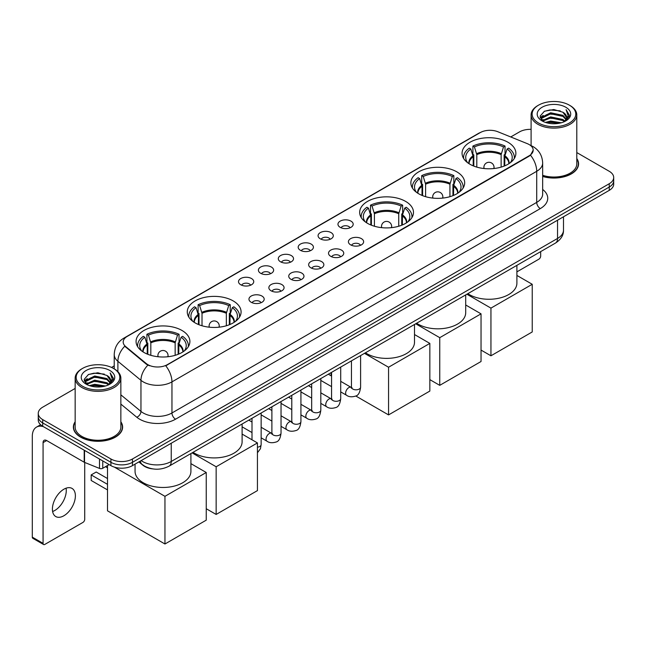 <?xml version="1.0" encoding="UTF-8"?>
<svg xmlns="http://www.w3.org/2000/svg" width="646" height="646" viewBox="0 0 646 646"><rect width="100%" height="100%" fill="white"/><g stroke="black" fill="none" stroke-linecap="round" stroke-linejoin="round"><path stroke-width="0.97" d="M182.011 330.486A26.906 15.536 0 0 0 152.682 327.11A26.906 15.536 0 0 0 136.072 341.468A26.906 15.536 0 0 0 143.953 352.45A26.906 15.536 0 0 0 173.281 355.825A26.906 15.536 0 0 0 189.892 341.468A26.906 15.536 0 0 0 182.011 330.486M456.803 171.836A26.906 15.536 0 0 0 427.474 168.469A26.906 15.536 0 0 0 410.864 182.818A26.906 15.536 0 0 0 418.745 193.808A26.906 15.536 0 0 0 448.074 197.175A26.906 15.536 0 0 0 464.684 182.818A26.906 15.536 0 0 0 456.803 171.836M405.607 201.391A26.906 15.536 0 0 0 376.279 198.023A26.906 15.536 0 0 0 359.669 212.373A26.906 15.536 0 0 0 367.55 223.363A26.906 15.536 0 0 0 396.878 226.73A26.906 15.536 0 0 0 413.488 212.373A26.906 15.536 0 0 0 405.607 201.391M233.206 300.923A26.906 15.536 0 0 0 203.878 297.556A26.906 15.536 0 0 0 187.267 311.913A26.906 15.536 0 0 0 195.149 322.895A26.906 15.536 0 0 0 224.477 326.262A26.906 15.536 0 0 0 241.087 311.913A26.906 15.536 0 0 0 233.206 300.923M507.998 142.273A26.906 15.536 0 0 0 478.67 138.906A26.906 15.536 0 0 0 462.06 153.264A26.906 15.536 0 0 0 469.941 164.245A26.906 15.536 0 0 0 499.269 167.613A26.906 15.536 0 0 0 515.879 153.264A26.906 15.536 0 0 0 507.998 142.273M340.192 227.344A7.615 4.401 180 0 1 338.682 226.1A7.615 4.401 180 0 1 341.201 220.633A7.615 4.401 180 0 1 350.964 221.126A7.615 4.401 180 0 1 352.474 226.1A7.615 4.401 180 0 1 340.192 227.344M350.035 227.796A4.57 2.641 0 0 0 348.808 226.512A4.57 2.641 0 0 0 344.31 225.842A4.57 2.641 0 0 0 341.12 227.796M320.303 238.826A7.615 4.401 180 0 1 318.793 237.583A7.615 4.401 180 0 1 321.312 232.116A7.615 4.401 180 0 1 331.075 232.608A7.615 4.401 180 0 1 332.585 237.583A7.615 4.401 180 0 1 320.303 238.826M330.146 239.278A4.57 2.641 0 0 0 328.919 237.994A4.57 2.641 0 0 0 324.421 237.324A4.57 2.641 0 0 0 321.232 239.278M300.414 250.309A7.615 4.401 180 0 1 298.904 249.065A7.615 4.401 180 0 1 301.424 243.599A7.615 4.401 180 0 1 311.186 244.091A7.615 4.401 180 0 1 312.696 249.065A7.615 4.401 180 0 1 300.414 250.309M310.258 250.761A4.57 2.641 0 0 0 309.03 249.477A4.57 2.641 0 0 0 304.524 248.807A4.57 2.641 0 0 0 301.343 250.761M280.525 261.791A7.615 4.401 180 0 1 279.015 260.548A7.615 4.401 180 0 1 281.535 255.081A7.615 4.401 180 0 1 291.298 255.574A7.615 4.401 180 0 1 292.808 260.548A7.615 4.401 180 0 1 280.525 261.791M290.369 262.244A4.57 2.641 0 0 0 289.142 260.96A4.57 2.641 0 0 0 284.636 260.29A4.57 2.641 0 0 0 281.454 262.244M260.637 273.274A7.615 4.401 180 0 1 259.127 272.031A7.615 4.401 180 0 1 261.646 266.564A7.615 4.401 180 0 1 271.401 267.056A7.615 4.401 180 0 1 272.919 272.031A7.615 4.401 180 0 1 260.637 273.274M270.48 273.726A4.57 2.641 0 0 0 269.253 272.442A4.57 2.641 0 0 0 264.747 271.772A4.57 2.641 0 0 0 261.565 273.726M240.748 284.757A7.615 4.401 180 0 1 239.23 283.513A7.615 4.401 180 0 1 241.757 278.046A7.615 4.401 180 0 1 251.512 278.539A7.615 4.401 180 0 1 253.03 283.513A7.615 4.401 180 0 1 240.748 284.757M250.591 285.209A4.57 2.641 0 0 0 249.364 283.925A4.57 2.641 0 0 0 244.858 283.263A4.57 2.641 0 0 0 241.669 285.209M350.641 244.858A7.615 4.401 180 0 1 349.131 243.615A7.615 4.401 180 0 1 351.65 238.148A7.615 4.401 180 0 1 361.413 238.64A7.615 4.401 180 0 1 362.923 243.615A7.615 4.401 180 0 1 350.641 244.858M360.484 245.31A4.57 2.641 0 0 0 359.257 244.026A4.57 2.641 0 0 0 354.751 243.356A4.57 2.641 0 0 0 351.569 245.31M330.752 256.341A7.615 4.401 180 0 1 329.242 255.097A7.615 4.401 180 0 1 331.761 249.631A7.615 4.401 180 0 1 341.524 250.123A7.615 4.401 180 0 1 343.034 255.097A7.615 4.401 180 0 1 330.752 256.341M340.595 256.793A4.57 2.641 0 0 0 339.368 255.509A4.57 2.641 0 0 0 334.862 254.839A4.57 2.641 0 0 0 331.681 256.793M310.863 267.824A7.615 4.401 180 0 1 309.353 266.58A7.615 4.401 180 0 1 311.873 261.113A7.615 4.401 180 0 1 321.627 261.606A7.615 4.401 180 0 1 323.145 266.58A7.615 4.401 180 0 1 310.863 267.824M320.707 268.276A4.57 2.641 0 0 0 319.479 266.992A4.57 2.641 0 0 0 314.973 266.322A4.57 2.641 0 0 0 311.792 268.276M290.975 279.306A7.615 4.401 180 0 1 289.456 278.063A7.615 4.401 180 0 1 291.984 272.596A7.615 4.401 180 0 1 301.739 273.088A7.615 4.401 180 0 1 303.257 278.063A7.615 4.401 180 0 1 290.975 279.306M300.81 279.758A4.57 2.641 0 0 0 299.591 278.474A4.57 2.641 0 0 0 295.085 277.804A4.57 2.641 0 0 0 291.895 279.758M271.078 290.789A7.615 4.401 180 0 1 269.568 289.545A7.615 4.401 180 0 1 272.095 284.079A7.615 4.401 180 0 1 281.85 284.571A7.615 4.401 180 0 1 283.36 289.545A7.615 4.401 180 0 1 271.078 290.789M280.921 291.241A4.57 2.641 0 0 0 279.702 289.957A4.57 2.641 0 0 0 275.196 289.287A4.57 2.641 0 0 0 272.006 291.241M251.189 302.271A7.615 4.401 180 0 1 249.679 301.028A7.615 4.401 180 0 1 252.206 295.561A7.615 4.401 180 0 1 261.961 296.054A7.615 4.401 180 0 1 263.471 301.028A7.615 4.401 180 0 1 251.189 302.271M261.032 302.724A4.57 2.641 0 0 0 259.805 301.44A4.57 2.641 0 0 0 255.307 300.778A4.57 2.641 0 0 0 252.118 302.724M527.346 143.67A13.711 7.914 180 0 1 529.179 144.559A13.711 7.914 180 0 1 533.192 150.155A13.711 7.914 180 0 1 529.179 155.751L167.29 364.683A13.711 7.914 180 0 1 146.367 363.625L125.671 346.555A13.711 7.914 180 0 1 123.192 342.017A13.711 7.914 180 0 1 127.205 336.421L480.228 132.608A13.711 7.914 180 0 1 497.783 131.719L527.346 143.67M152.609 468.875A15.229 8.794 180 0 1 142.968 465.282L138.89 461.914M75.154 421.773A24.621 14.22 0 0 0 73.378 427.071A24.621 14.22 0 0 0 80.588 437.124A24.621 14.22 0 0 0 107.422 440.209A24.621 14.22 0 0 0 122.627 427.071A24.621 14.22 0 0 0 120.85 421.773M533.192 150.155L530.503 155.193L529.179 156.154L165.747 365.781A17.773 10.263 60 0 1 171.957 381.883A20.309 11.725 180 0 1 143.234 381.883A20.309 11.725 180 0 1 140.957 380.324L117.895 361.3A20.309 11.725 180 0 1 114.221 354.573L114.221 368.866M75.154 388.448L42.709 407.174A15.229 8.794 0 0 0 38.251 413.392L38.251 420.029A15.229 8.794 0 0 0 42.709 426.247L110.926 465.629L110.926 462.31A15.229 8.794 0 0 0 132.462 462.31L609.243 187.049A15.229 8.794 0 0 0 613.7 180.832A15.229 8.794 0 0 1 609.243 187.049L132.462 462.31A15.229 8.794 0 0 1 110.926 462.31L42.709 422.928L110.926 462.31L110.926 458.991A15.229 8.794 0 0 0 132.462 458.991L609.243 183.73A15.229 8.794 0 0 0 613.7 177.513A15.229 8.794 0 0 0 609.243 171.295L576.797 152.569M38.251 416.71A15.229 8.794 0 0 0 42.709 422.928A15.229 8.794 0 0 1 38.251 416.71M149.444 365.781L146.367 364.223L124.743 346.224A17.773 11.886 129.5 0 0 117.895 361.3L117.895 371.668M542.664 176.471A24.621 14.22 0 0 0 578.574 163.834A24.621 14.22 0 0 0 576.797 158.528M531.101 129.353A15.229 8.794 0 0 0 519.481 131.913L510.744 136.96M114.221 365.886L111.54 367.437M38.251 413.392A15.229 8.794 0 0 0 42.709 419.609L110.926 458.991M110.926 465.629A15.229 8.794 0 0 0 132.462 465.629L609.243 190.368A15.229 8.794 0 0 0 613.7 184.142L613.7 177.513M516.897 271.869L538.869 259.183A2.536 1.47 120 0 0 540.67 256.074L540.67 251.625M538.514 122.998A21.835 12.605 0 0 0 569.384 122.998A21.835 12.605 0 0 0 569.384 105.177L570.103 105.589A22.844 13.195 0 0 1 576.797 114.915A22.844 13.195 0 0 1 562.69 127.101A22.844 13.195 0 0 1 537.795 124.242A22.844 13.195 0 0 1 531.101 114.915A22.844 13.195 0 0 1 537.795 105.589L538.514 105.177A21.835 12.605 0 0 0 538.514 122.998M542.664 175.3A22.844 13.195 0 0 0 576.797 163.834L576.797 114.915M542.664 176.301A24.37 14.067 0 0 0 578.323 163.834A24.37 14.067 0 0 0 576.797 158.94M545.394 122.401L550.667 121.052L561.35 122.764M546.904 122.861L550.667 122.094L559.783 123.152M542.131 120.697L550.667 116.91L562.924 119.494L564.895 121.133M542.64 121.141L550.667 117.943L562.924 120.536L564.354 121.626M541.405 120.003L541.687 117.257L550.667 112.759L562.924 115.351L566.284 119.155M541.3 119.502L541.687 118.291L550.667 113.801L562.924 116.385L566.041 119.655M564.224 121.731A12.694 7.332 0 0 0 566.647 117.427A12.694 7.332 0 0 0 562.924 112.242L566.639 117.677M565.799 107.244A16.756 9.674 0 0 0 542.139 107.228A16.756 9.674 0 0 0 542.026 120.883A16.756 9.674 0 0 0 542.099 120.923A16.756 9.674 0 0 0 565.872 120.883A16.756 9.674 0 0 0 565.799 107.244M562.924 112.242L553.808 109.521L544.433 111.241L540.088 116.151L542.971 121.383M565.258 121.222L569.312 116.086L569.392 115.166L566.098 109.659L568.173 115.828L564.354 121.666M570.103 105.589L569.384 105.177A21.835 12.605 0 0 0 538.514 105.177M566.098 109.659L569.384 115.376M544.215 111.354L549.956 109.933L560.235 110.854M540.258 118.024L542.131 116.555M546.25 114.794L549.956 114.084L559.872 114.891M546.25 118.945L549.956 118.226L559.872 119.042M547.009 122.893L549.956 122.369L559.775 123.16M540.145 117.612L543.221 115.432M541.784 120.398L543.221 119.575M473.211 165.852L473.211 156.712L470.829 149.008A23.256 13.429 0 0 0 467.018 161.831A23.256 13.429 0 0 0 467.599 162.703M473.809 166.095L473.809 154.87L472.904 154.346L472.904 146.061A25.388 14.656 0 0 1 505.035 146.061L503.517 146.933A23.256 13.429 0 0 0 474.422 146.933L476.805 154.636L476.805 167.12M501.135 167.12L501.135 154.636L503.517 146.933M467.833 293.68A27.923 16.126 0 0 0 469.222 294.544A27.923 16.126 0 0 0 499.657 298.04A27.923 16.126 0 0 0 516.897 283.142L516.897 265.353M505.035 146.061L505.035 154.346L504.13 154.87L504.13 166.095M470.829 149.008L469.311 148.128A25.388 14.656 0 0 0 463.586 157.406A25.388 14.656 0 0 0 463.658 158.536M474.422 146.933L472.904 146.061M514.281 158.536A25.388 14.656 0 0 0 514.353 157.406A25.388 14.656 0 0 0 508.628 148.128L507.11 149.008L504.889 155.734L504.72 165.852M510.332 162.703A23.256 13.429 0 0 0 510.921 161.831A23.256 13.429 0 0 0 507.11 149.008M490.944 355.793L490.944 308.118L532.231 284.28L532.231 331.955L490.944 355.793L481.036 350.075M490.944 308.118L466.88 294.229M516.897 275.43L532.231 284.28M422.016 195.415L422.016 186.266L419.634 178.562A23.256 13.429 0 0 0 415.822 191.394A23.256 13.429 0 0 0 416.404 192.266M422.613 195.649L422.613 184.425L421.709 183.908L421.709 175.615A25.388 14.656 0 0 1 453.839 175.615L452.321 176.487A23.256 13.429 0 0 0 423.227 176.487L425.609 184.199L425.609 196.675M449.939 196.675L449.939 184.199L452.321 176.487M416.638 323.234A27.923 16.126 0 0 0 418.027 324.098A27.923 16.126 0 0 0 448.461 327.595A27.923 16.126 0 0 0 465.701 312.696L465.701 294.915M453.839 175.615L453.839 183.908L452.935 184.425L452.935 195.649M419.634 178.562L418.115 177.69A25.388 14.656 0 0 0 412.39 186.96A25.388 14.656 0 0 0 412.463 188.091M423.227 176.487L421.709 175.615M463.085 188.091A25.388 14.656 0 0 0 463.158 186.96A25.388 14.656 0 0 0 457.433 177.69L455.915 178.562L453.694 185.297L453.524 195.415M459.136 192.266A23.256 13.429 0 0 0 459.726 191.394A23.256 13.429 0 0 0 455.915 178.562M439.748 385.347L439.748 337.672L481.036 313.843L481.036 361.51L439.748 385.347L429.84 379.63M439.748 337.672L415.685 323.783M465.701 304.985L481.036 313.843M370.82 224.97L370.82 215.829L368.438 208.125A23.256 13.429 0 0 0 364.627 220.948A23.256 13.429 0 0 0 365.208 221.82M371.41 225.212L371.41 213.988L370.513 213.463L370.513 205.17A25.388 14.656 0 0 1 402.644 205.17L401.126 206.05A23.256 13.429 0 0 0 372.031 206.05L374.414 213.753L374.414 226.237M398.743 226.237L398.743 213.753L401.126 206.05M365.442 352.797A27.923 16.126 0 0 0 366.831 353.661A27.923 16.126 0 0 0 397.266 357.149A27.923 16.126 0 0 0 414.506 342.259L414.506 324.47M402.644 205.17L402.644 213.463L401.739 213.988L401.739 225.212M368.438 208.125L366.92 207.245A25.388 14.656 0 0 0 361.195 216.523A25.388 14.656 0 0 0 361.267 217.654M372.031 206.05L370.513 205.17M411.89 217.654A25.388 14.656 0 0 0 411.962 216.523A25.388 14.656 0 0 0 406.229 207.245L404.719 208.125L402.498 214.852L402.329 224.97M407.941 221.82A23.256 13.429 0 0 0 408.53 220.948A23.256 13.429 0 0 0 404.719 208.125M388.553 414.91L388.553 367.235L429.84 343.397L429.84 391.072L388.553 414.91L355.801 395.998M331.107 375.802L331.107 372.613M388.553 367.235L364.489 353.346M414.506 334.539L429.84 343.397M198.427 324.502L198.427 315.361L196.037 307.657A23.256 13.429 0 0 0 192.225 320.481A23.256 13.429 0 0 0 192.815 321.353M199.016 324.744L199.016 313.52L198.112 312.995L198.112 304.71A25.388 14.656 0 0 1 230.242 304.71L228.724 305.582A23.256 13.429 0 0 0 199.63 305.582L202.012 313.286L202.012 325.77M226.342 325.77L226.342 313.286L228.724 305.582M193.041 452.329A27.923 16.126 0 0 0 194.43 453.193A27.923 16.126 0 0 0 224.865 456.69A27.923 16.126 0 0 0 242.105 441.791L242.105 424.002M230.242 304.71L230.242 312.995L229.338 313.52L229.338 324.744M196.037 307.657L194.519 306.777A25.388 14.656 0 0 0 188.793 316.055A25.388 14.656 0 0 0 188.866 317.186M199.63 305.582L198.112 304.71M239.488 317.186A25.388 14.656 0 0 0 239.561 316.055A25.388 14.656 0 0 0 233.836 306.777L232.318 307.657L230.097 314.384L229.928 324.502M235.54 321.353A23.256 13.429 0 0 0 236.129 320.481A23.256 13.429 0 0 0 232.318 307.657M216.152 514.442L216.152 466.767L257.439 442.93L257.439 490.605L216.152 514.442L206.244 508.725M216.152 466.767L192.088 452.878M242.105 434.08L257.439 442.93M147.231 354.065L147.231 344.916L144.841 337.212A23.256 13.429 0 0 0 141.03 350.043A23.256 13.429 0 0 0 141.619 350.915M147.821 354.299L147.821 343.074L146.917 342.558L146.917 334.265A25.388 14.656 0 0 1 179.047 334.265L177.529 335.137A23.256 13.429 0 0 0 148.435 335.137L150.817 342.848L150.817 355.324M175.147 355.324L175.147 342.848L177.529 335.137M135.054 464.127L135.054 471.346A27.923 16.126 0 0 0 143.234 482.748A27.923 16.126 0 0 0 173.669 486.244A27.923 16.126 0 0 0 190.909 471.346L190.909 453.565M179.047 334.265L179.047 342.558L178.143 343.074L178.143 354.299M144.841 337.212L143.323 336.34A25.388 14.656 0 0 0 137.598 345.61A25.388 14.656 0 0 0 137.671 346.74M148.435 335.137L146.917 334.265M188.293 346.74A25.388 14.656 0 0 0 188.366 345.61A25.388 14.656 0 0 0 182.64 336.34L181.122 337.212L178.902 343.947L178.732 354.065M184.344 350.915A23.256 13.429 0 0 0 184.934 350.043A23.256 13.429 0 0 0 181.122 337.212M107.511 489.902L91.175 480.471L91.175 474.915L107.511 484.347M164.956 543.997L164.956 496.322L206.244 472.492L206.244 520.159L164.956 543.997L107.511 510.833L107.511 465.524M164.956 496.322L114.366 467.115M190.909 463.634L206.244 472.492M91.175 474.915L96.206 472.016L107.511 478.541M66.062 488.198A16.247 9.383 -60 0 1 54.781 510.485A16.247 9.383 -60 0 1 52.609 511.503M63.889 515.75A16.247 9.383 120 0 0 74.508 501.433A16.247 9.383 120 0 0 72.021 488.408A16.247 9.383 120 0 0 63.889 489.216A16.247 9.383 120 0 0 53.279 503.533A16.247 9.383 120 0 0 55.766 516.55A16.247 9.383 120 0 0 63.889 515.75M102.754 460.913L102.754 468.269L109.126 464.587M43.468 426.683A20.309 11.725 -120 0 0 36.507 427.103A20.309 11.725 -120 0 0 32.3 436.397L32.3 537.141L43.072 543.359L43.072 442.623A5.079 2.931 60 0 1 44.122 440.297A5.079 2.931 60 0 1 46.657 440.548L84.198 462.221L84.198 450.197M43.072 543.359A2.536 1.47 120 0 0 43.597 544.521L32.825 538.304A2.536 1.47 -60 0 1 32.3 537.141M43.597 544.521A2.536 1.47 120 0 0 44.865 544.392L82.922 522.42A2.536 1.47 120 0 0 84.715 519.311L84.715 462.455M102.754 468.269A2.536 1.47 180 0 1 99.508 468.431L84.537 462.383A2.536 1.47 180 0 1 84.198 462.221M82.559 386.235A21.835 12.605 0 0 0 113.438 386.235A21.835 12.605 0 0 0 113.438 368.414L114.156 368.826A22.844 13.195 0 0 1 120.85 378.152A22.844 13.195 0 0 1 106.743 390.345A22.844 13.195 0 0 1 81.848 387.479A22.844 13.195 0 0 1 75.154 378.152A22.844 13.195 0 0 1 81.84 368.826L82.559 368.414A21.835 12.605 0 0 0 82.559 386.235M75.154 378.152L75.154 427.071A22.844 13.195 0 0 0 81.848 436.397A22.844 13.195 0 0 0 106.743 439.264A22.844 13.195 0 0 0 120.85 427.071L120.85 378.152M75.154 422.177A24.37 14.067 0 0 0 73.628 427.071A24.37 14.067 0 0 0 80.766 437.019A24.37 14.067 0 0 0 107.325 440.071A24.37 14.067 0 0 0 122.369 427.071A24.37 14.067 0 0 0 120.85 422.177M89.447 385.646L94.712 384.297L105.395 386.009M90.957 386.106L94.712 385.331L103.836 386.397M86.176 383.934L94.712 380.147L106.978 382.739L108.948 384.37M86.685 384.386L94.712 381.188L106.978 383.772L108.399 384.863M85.458 383.248L85.74 380.494L94.712 376.004L106.978 378.588L110.329 382.4M85.345 382.739L85.74 381.528L94.712 377.038L106.978 379.63L110.095 382.892M108.27 384.968A12.694 7.332 0 0 0 110.692 380.664A12.694 7.332 0 0 0 106.978 375.479L110.684 380.914M109.844 370.489A16.756 9.674 0 0 0 86.193 370.465A16.756 9.674 0 0 0 86.079 384.128A16.756 9.674 0 0 0 86.152 384.168A16.756 9.674 0 0 0 109.917 384.128A16.756 9.674 0 0 0 109.844 370.489M106.978 375.479L97.853 372.758L88.486 374.486L84.142 379.396L87.016 384.628M109.311 384.459L113.357 379.323L113.438 378.403L110.143 372.904L112.218 379.065L108.407 384.911M114.156 368.826L113.438 368.414A21.835 12.605 0 0 0 82.559 368.414M110.143 372.904L113.438 378.613M88.268 374.591L94.001 373.178L104.289 374.099M84.303 381.261L86.176 379.791M90.303 378.039L94.001 377.321L103.917 378.136M90.303 382.182L94.001 381.463L103.917 382.279M91.062 386.13L94.001 385.614L103.82 386.397M84.198 380.857L87.267 378.669M85.829 383.643L87.267 382.812M125.671 346.555L125.671 347.16M146.367 363.625L146.367 364.223M167.29 364.683L167.29 365.087M529.179 155.751L529.179 156.154M542.664 189.448A25.388 14.656 180 0 1 540.306 208.601L175.55 419.197A5.079 2.931 60 0 1 171.957 412.98L536.721 202.384A20.309 11.725 0 0 0 542.664 194.099L542.664 163.002A20.309 11.725 180 0 1 536.721 171.295A17.773 10.263 -120 0 0 530.503 155.193M175.55 419.197A25.388 14.656 180 0 1 139.649 419.197A25.388 14.656 180 0 1 136.799 417.243L120.85 404.089M147.886 365.168A17.773 11.886 129.5 0 0 140.957 380.324L140.957 411.413A20.309 11.725 0 0 0 143.234 412.98A20.309 11.725 0 0 0 171.957 412.98L171.957 381.883L536.721 171.295L536.721 202.384A5.079 2.931 60 0 0 540.306 208.601M542.664 163.002C542.325 155.702 539.111 150.227 533.039 146.577L530.471 145.326A17.773 8.325 112 0 0 530.237 145.237M125.695 337.462A17.773 10.263 -120 0 0 123.854 338.149C117.774 341.799 114.568 347.273 114.221 354.573M123.854 338.149L478.734 133.262A17.773 10.263 60 0 1 480.083 132.688M132.462 458.991L132.462 465.629M609.243 183.73L609.243 190.368M42.709 419.609L42.709 426.247M120.85 394.827L140.957 411.413A5.079 3.4 -50.5 0 1 136.799 417.243M141.151 460.614A20.309 11.725 0 0 0 142.516 461.478A20.309 11.725 0 0 0 171.238 461.478L557.538 238.455A20.309 11.725 0 0 0 563.49 230.162C563.635 235.201 560.954 239.513 555.439 243.098L169.139 466.129A10.158 5.862 60 0 0 171.238 461.478L171.238 443.245M557.538 220.213L557.538 238.455A10.158 5.862 60 0 1 555.439 243.098M140.327 461.082A10.158 6.791 129.5 0 0 142.104 464.385L139.019 461.842M473.211 156.712A19.905 11.491 0 0 0 469.069 163.721M501.135 154.636A19.905 11.491 0 0 0 476.805 154.636M473.042 155.734A20.139 11.628 0 0 0 468.867 163.591M501.304 153.667A20.139 11.628 0 0 0 476.635 153.667M509.072 163.591A20.139 11.628 0 0 0 504.889 155.734M508.87 163.721A19.905 11.491 0 0 0 504.72 156.712M484.347 168.566A5.079 2.931 180 0 1 483.894 167.354L483.894 168.517M494.045 168.517L494.045 167.354A5.079 2.931 180 0 1 493.592 168.566M422.016 186.266A19.905 11.491 0 0 0 417.873 193.275M449.939 184.199A19.905 11.491 0 0 0 425.609 184.199M421.846 185.297A20.139 11.628 0 0 0 417.671 193.146M450.109 183.222A20.139 11.628 0 0 0 425.439 183.222M457.877 193.146A20.139 11.628 0 0 0 453.694 185.297M457.675 193.275A19.905 11.491 0 0 0 453.524 186.266M433.151 198.12A5.079 2.931 180 0 1 432.699 196.917L432.699 198.072M442.849 198.072L442.849 196.917A5.079 2.931 180 0 1 442.397 198.12M370.82 215.829A19.905 11.491 0 0 0 366.678 222.83M398.743 213.753A19.905 11.491 0 0 0 374.414 213.753M370.651 214.852A20.139 11.628 0 0 0 366.476 222.709M398.913 212.776A20.139 11.628 0 0 0 374.244 212.776M406.681 222.709A20.139 11.628 0 0 0 402.498 214.852M406.479 222.83A19.905 11.491 0 0 0 402.329 215.829M381.956 227.683A5.079 2.931 180 0 1 381.503 226.471L381.503 227.634M391.654 227.634L391.654 226.471A5.079 2.931 180 0 1 391.201 227.683M198.427 315.361A19.905 11.491 0 0 0 194.276 322.362M226.342 313.286A19.905 11.491 0 0 0 202.012 313.286M198.257 314.384A20.139 11.628 0 0 0 194.075 322.241M226.512 312.317A20.139 11.628 0 0 0 201.843 312.317M234.28 322.241A20.139 11.628 0 0 0 230.097 314.384M234.078 322.362A19.905 11.491 0 0 0 229.928 315.361M209.554 327.215A5.079 2.931 180 0 1 209.102 326.004L209.102 327.167M219.252 327.167L219.252 326.004A5.079 2.931 180 0 1 218.8 327.215M147.231 344.916A19.905 11.491 0 0 0 143.081 351.925M175.147 342.848A19.905 11.491 0 0 0 150.817 342.848M147.062 343.947A20.139 11.628 0 0 0 142.879 351.795M175.316 341.871A20.139 11.628 0 0 0 150.647 341.871M183.084 351.795A20.139 11.628 0 0 0 178.902 343.947M182.883 351.925A19.905 11.491 0 0 0 178.732 344.916M158.359 356.77A5.079 2.931 180 0 1 157.907 355.566L157.907 356.721M168.057 356.721L168.057 355.566A5.079 2.931 180 0 1 167.605 356.77M360.597 355.591L360.597 387.172A4.57 2.641 180 0 1 359.047 389.15A4.57 2.641 180 0 1 352.797 389.037A4.57 2.641 180 0 1 351.456 387.172L351.311 388.157L351.715 387.826M360.597 387.172C359.967 392.477 358.328 395.441 355.663 396.063C351.892 397.233 348.856 396.967 346.563 395.279A4.57 2.641 -60 0 1 345.86 391.613A4.57 2.641 -60 0 1 348.848 387.592A4.57 2.641 -60 0 1 349.05 387.479A4.57 2.641 -60 0 1 351.125 387.366L352.054 387.729M340.708 367.073L340.708 398.655A4.57 2.641 180 0 1 339.158 400.633A4.57 2.641 180 0 1 332.908 400.52A4.57 2.641 180 0 1 331.568 398.655L331.422 399.648L331.826 399.309M340.708 398.655C340.079 403.96 338.431 406.923 335.775 407.545C332.004 408.716 328.967 408.458 326.674 406.762A4.57 2.641 -60 0 1 325.972 403.096A4.57 2.641 -60 0 1 328.951 399.075A4.57 2.641 -60 0 1 329.161 398.962A4.57 2.641 -60 0 1 331.236 398.848L332.165 399.212M320.812 378.556L320.812 410.137A4.57 2.641 180 0 1 319.269 412.116A4.57 2.641 180 0 1 313.011 412.003A4.57 2.641 180 0 1 311.679 410.137L311.534 411.131L311.937 410.791M320.812 410.137C320.19 415.443 318.543 418.414 315.886 419.028C312.115 420.199 309.079 419.94 306.777 418.245A4.57 2.641 -60 0 1 306.083 414.579A4.57 2.641 -60 0 1 309.063 410.557A4.57 2.641 -60 0 1 309.264 410.444A4.57 2.641 -60 0 1 311.348 410.331L312.276 410.695M300.923 390.039L300.923 421.62A4.57 2.641 180 0 1 299.381 423.598A4.57 2.641 180 0 1 293.123 423.485A4.57 2.641 180 0 1 291.79 421.62L291.637 422.613L292.049 422.274M300.923 421.62C300.301 426.933 298.654 429.897 295.997 430.519C292.218 431.681 289.19 431.423 286.889 429.727A4.57 2.641 -60 0 1 286.194 426.061A4.57 2.641 -60 0 1 289.174 422.04A4.57 2.641 -60 0 1 289.376 421.927A4.57 2.641 -60 0 1 291.459 421.814L292.388 422.177M281.034 401.521L281.034 433.103A4.57 2.641 180 0 1 279.492 435.089A4.57 2.641 180 0 1 273.234 434.968A4.57 2.641 180 0 1 271.893 433.103L271.748 434.096L272.16 433.757M281.034 433.103C280.412 438.416 278.765 441.38 276.108 442.001C272.329 443.164 269.301 442.906 267 441.21A4.57 2.641 -60 0 1 266.297 437.544A4.57 2.641 -60 0 1 269.285 433.523A4.57 2.641 -60 0 1 269.487 433.409A4.57 2.641 -60 0 1 271.57 433.296L272.499 433.66M261.145 413.012L261.145 444.593A4.57 2.641 180 0 1 259.603 446.572A4.57 2.641 180 0 1 257.439 447.177M43.072 442.623L46.657 440.548M84.537 450.391L84.537 462.383M99.508 468.431L99.508 459.031M478.734 133.262L481.997 131.744M169.139 466.129C160.967 470.24 152.795 470.24 144.623 466.129L142.104 464.385M563.49 230.162L563.49 216.781M578.323 165.869L578.323 163.834M541.259 119.825L541.259 118.985M531.101 145.592L531.101 114.915M463.586 158.415L463.586 157.406M514.353 158.415L514.353 157.406M494.045 167.354A5.079 5.079 0 0 0 486.43 162.962A5.079 5.079 0 0 0 483.894 167.354M412.39 187.97L412.39 186.96M463.158 187.97L463.158 186.96M442.849 196.917A5.079 5.079 0 0 0 435.234 192.516A5.079 5.079 0 0 0 432.699 196.917M361.195 217.532L361.195 216.523M411.962 217.532L411.962 216.523M391.654 226.471A5.079 5.079 0 0 0 384.039 222.071A5.079 5.079 0 0 0 381.503 226.471M188.793 317.065L188.793 316.055M239.561 317.065L239.561 316.055M219.252 326.004A5.079 5.079 0 0 0 211.638 321.611A5.079 5.079 0 0 0 209.102 326.004M137.598 346.619L137.598 345.61M188.366 346.619L188.366 345.61M168.057 355.566A5.079 5.079 0 0 0 160.442 351.166A5.079 5.079 0 0 0 157.907 355.566M107.511 467.849L105.5 466.687M346.563 395.279L340.708 391.896M331.568 386.623L320.812 380.413M351.456 360.872L351.456 387.172M351.125 387.366L340.708 381.342M331.568 376.069L328.346 374.212M326.674 406.762L320.812 403.379M311.679 398.106L300.923 391.896M331.568 372.354L331.568 398.655M331.236 398.848L320.812 392.825M311.679 387.552L308.457 385.694M306.777 418.245L300.923 414.861M291.79 409.588L281.034 403.379M311.679 383.837L311.679 410.137M311.348 410.331L300.923 404.307M291.79 399.034L288.568 397.177M286.889 429.727L281.034 426.344M271.893 421.071L261.145 414.861M291.79 395.32L291.79 421.62M291.459 421.814L281.034 415.79M271.893 410.517L268.679 408.66M267 441.21L261.145 437.827M252.005 432.554L242.105 426.836M271.893 406.802L271.893 433.103M271.57 433.296L261.145 427.272M252.005 422L248.791 420.142M252.005 418.285L252.005 439.797M257.439 452.757L260.443 448.72L261.145 444.593M36.507 427.103L40.617 424.729M122.369 429.106L122.369 427.071M85.304 383.07L85.304 382.222M73.628 429.106L73.628 427.071"/></g></svg>

